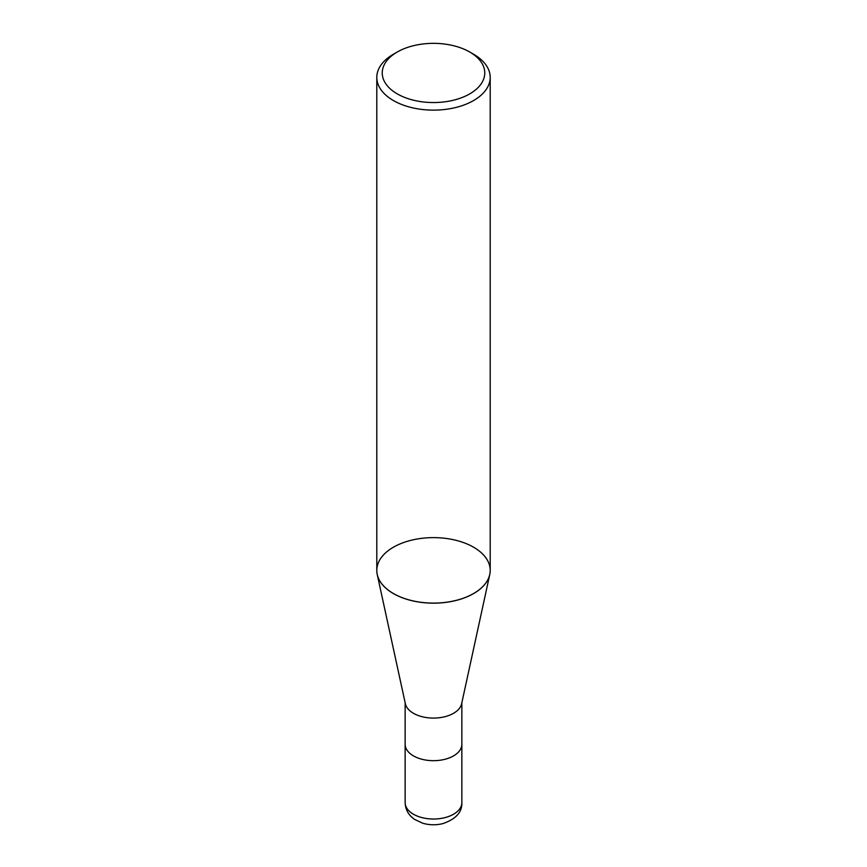 <?xml version="1.0" encoding="UTF-8"?>
<svg xmlns="http://www.w3.org/2000/svg" width="867" height="867" viewBox="0 0 867 867"><rect width="100%" height="100%" fill="white"/><g stroke="black" fill="none" stroke-linecap="round" stroke-linejoin="round"><path stroke-width="1.3" d="M473.599 54.242L469.751 52.02A51.261 29.597 180 0 1 469.751 93.874A51.261 29.597 180 0 1 397.249 93.874A51.261 29.597 180 0 1 397.249 52.02A51.261 29.597 180 0 1 469.751 52.02L473.599 54.242A56.702 32.74 180 0 1 490.202 77.391A56.702 32.74 180 0 1 455.197 107.638A56.702 32.74 180 0 1 393.401 100.539A56.702 32.74 180 0 1 376.798 77.391A56.702 32.74 180 0 1 393.401 54.242L397.249 52.02M393.401 593.516A56.702 32.74 0 0 0 455.197 600.614A56.702 32.74 0 0 0 490.202 570.367A56.702 32.74 180 0 1 455.197 600.614A56.702 32.74 180 0 1 393.401 593.516A56.702 32.74 180 0 1 376.798 570.367A56.702 32.74 0 0 0 393.401 593.516M393.401 593.57A56.702 32.74 180 0 1 377.232 574.507A56.702 32.74 180 0 1 376.798 570.421A56.702 32.74 180 0 1 376.798 570.399A56.702 32.74 180 0 1 433.5 537.627A56.702 32.74 180 0 1 490.202 570.367A56.702 32.74 180 0 1 490.202 570.421A56.702 32.74 180 0 1 489.768 574.507A56.702 32.74 180 0 1 451.891 601.395A56.702 32.74 180 0 1 393.401 593.57M461.851 702.736L461.851 744.309A28.351 16.365 180 0 1 433.5 760.684A28.351 16.365 180 0 1 405.149 744.309L405.149 702.736M489.768 574.507L461.634 703.755A28.351 16.365 180 0 1 433.5 718.082A28.351 16.365 180 0 1 405.366 703.755L377.232 574.507M461.851 802.647A28.351 16.365 180 0 1 433.5 819.022A28.351 16.365 180 0 1 405.149 802.647C405.398 809.626 408.541 815.208 414.589 819.402L422.706 823.216C429.306 825.135 435.982 825.276 442.723 823.65C455.847 819.174 462.23 812.173 461.851 802.647L461.851 744.655M376.798 77.391L376.798 570.421M490.202 77.391L490.202 570.421M405.149 744.655L405.149 802.647"/></g></svg>
